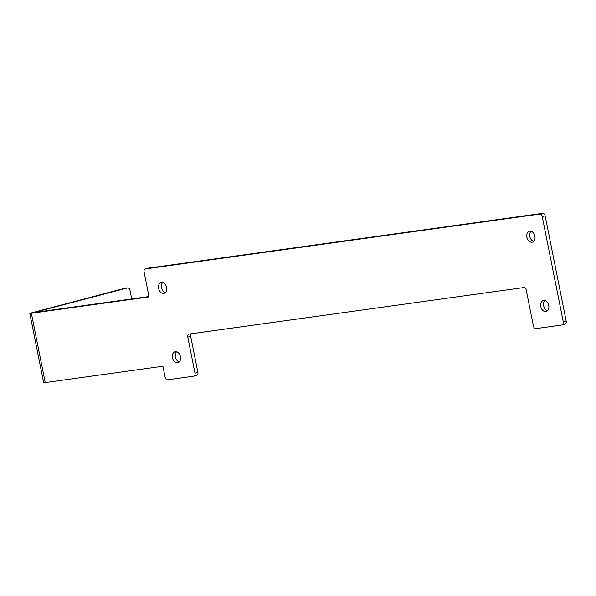 <?xml version="1.0" encoding="UTF-8"?>
<svg xmlns="http://www.w3.org/2000/svg" width="596" height="596" viewBox="0 0 596 596"><rect width="100%" height="100%" fill="white"/><g stroke="black" fill="none" stroke-linecap="round" stroke-linejoin="round"><path stroke-width="0.89" d="M166.597 287.339A5.662 4.008 -104.7 0 0 161.173 282.407A5.662 4.008 -104.7 0 0 158.633 288.442A5.662 4.008 -104.7 0 0 164.056 293.366A5.662 4.008 -104.7 0 0 166.597 287.339M162.73 282.43A5.662 4.008 -104.7 0 0 161.538 287.682A5.662 4.008 -104.7 0 0 165.397 292.584M180.446 356.654A5.662 4.008 -104.7 0 0 175.03 351.729A5.662 4.008 -104.7 0 0 172.482 357.764A5.662 4.008 -104.7 0 0 177.906 362.688A5.662 4.008 -104.7 0 0 180.446 356.654M176.587 351.744A5.662 4.008 -104.7 0 0 175.388 356.997A5.662 4.008 -104.7 0 0 179.254 361.906M534.895 236.143A5.662 4.008 -104.7 0 0 529.471 231.211A5.662 4.008 -104.7 0 0 526.931 237.245A5.662 4.008 -104.7 0 0 532.347 242.17A5.662 4.008 -104.7 0 0 534.895 236.143M531.029 231.233A5.662 4.008 -104.7 0 0 529.837 236.485A5.662 4.008 -104.7 0 0 533.696 241.395M548.745 305.457A5.662 4.008 -104.7 0 0 543.321 300.533A5.662 4.008 -104.7 0 0 540.781 306.567A5.662 4.008 -104.7 0 0 546.197 311.492A5.662 4.008 -104.7 0 0 548.745 305.457M544.878 300.555A5.662 4.008 -104.7 0 0 543.686 305.808A5.662 4.008 -104.7 0 0 547.545 310.71M149 296.547L33.965 312.513L127.484 287.935A2.831 1.997 82.1 0 1 127.648 287.898A2.831 1.997 82.1 0 1 129.98 290.2L131.723 298.946M45.221 382.58L162.917 366.22L165.137 377.305A2.831 2.004 -104.7 0 0 167.685 379.801L193.558 376.203A2.831 2.004 -104.7 0 0 193.73 376.173A2.831 2.004 -104.7 0 0 194.996 373.156L187.792 337.113A2.831 2.004 75.3 0 1 189.066 334.095A2.831 2.004 75.3 0 1 189.23 334.058L523.683 287.57A2.831 2.004 75.3 0 1 526.231 290.066L533.435 326.109A2.831 2.004 -104.7 0 0 535.975 328.605L561.857 325.014A2.831 2.004 -104.7 0 0 562.021 324.976A2.831 2.004 -104.7 0 0 563.294 321.959L542.241 216.594A2.831 2.004 -104.7 0 0 539.693 214.098L145.521 268.893A2.831 2.004 -104.7 0 0 145.357 268.923A2.831 2.004 -104.7 0 0 144.083 271.94L149.067 296.897L31.372 313.258L45.221 382.58L43.65 382.662L29.8 313.347L124.497 288.352A2.831 1.997 -97.9 0 1 124.661 288.315A2.831 1.997 -97.9 0 1 124.832 288.3M148.099 268.215A2.831 2.004 75.3 0 1 148.262 268.163A2.831 2.004 75.3 0 1 148.426 268.125L145.521 268.893M194.996 373.156L197.902 372.396A2.831 2.004 75.3 0 1 196.635 375.413A2.831 2.004 75.3 0 1 196.464 375.443M197.902 372.396L190.705 336.345L187.792 337.113M191.242 333.782A2.831 2.004 -104.7 0 0 190.705 336.345M563.294 321.959L566.2 321.199A2.831 2.004 75.3 0 1 564.926 324.217A2.831 2.004 75.3 0 1 564.762 324.246M566.2 321.199L545.146 215.834L542.241 216.594M539.693 214.098L542.598 213.338A2.831 2.004 75.3 0 1 545.146 215.834M542.598 213.338L148.426 268.125M29.8 313.347L31.372 313.258M127.484 287.935L124.497 288.352M127.648 287.898L124.661 288.315M148.262 268.163L145.357 268.923M196.635 375.413L193.73 376.173M564.926 324.217L562.021 324.976"/></g></svg>
